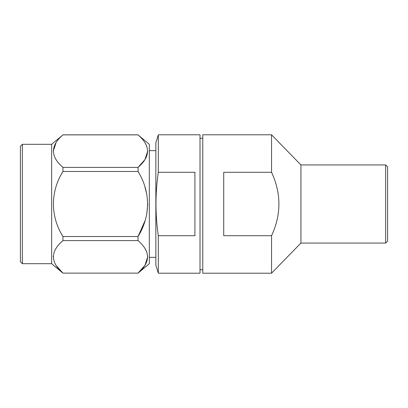 <?xml version="1.0" encoding="UTF-8"?>
<svg xmlns="http://www.w3.org/2000/svg" width="408" height="408" viewBox="0 0 408 408"><rect width="100%" height="100%" fill="white"/><g stroke="black" fill="none" stroke-linecap="round" stroke-linejoin="round"><path stroke-width="0.61" d="M387.6 166.887L387.6 241.113L385.647 243.066L385.647 164.934L387.6 166.887M271.555 273.207L300.925 243.066L300.925 164.934L271.555 134.793L271.555 172.293C281.362 193.474 281.362 214.613 271.555 235.707L271.555 273.207L202.771 273.207L202.771 134.793L271.555 134.793M200.012 269.724L202.771 269.724M200.012 138.276L202.771 138.276M22.353 144.315L20.4 146.268L20.4 261.732L22.353 263.685L22.353 144.315L51.653 144.315L62.944 134.88C50.286 145.687 50.286 156.529 62.944 167.402L62.944 171.477C50.322 191.541 50.245 216.332 62.944 236.523L62.944 240.598C50.286 251.404 50.286 262.247 62.944 273.12L138.021 273.12C150.69 262.313 150.69 251.471 138.021 240.598L62.944 240.598M22.353 263.685L51.653 263.685L51.653 144.315M56.12 142.499L53.259 151.128M138.021 273.161L149.313 263.685L149.313 144.315L138.026 134.885M144.962 142.688L146.824 146.39M147.701 151.139L144.968 159.584L138.021 167.402C150.69 156.596 150.69 145.753 138.021 134.88L62.944 134.88M62.944 167.402L138.021 167.402L138.184 171.768M138.021 240.598L138.021 236.523C150.649 216.255 150.731 191.882 138.021 171.477L62.944 171.477M158.309 235.707L158.309 273.207L200.012 273.207L200.012 134.793L158.309 134.793L158.309 172.293L194.912 172.293L194.912 235.707L158.309 235.707C155.203 214.47 155.203 193.336 158.309 172.293M158.309 134.793L155.851 142.831L155.851 265.169L158.309 273.207M271.555 235.707L223.717 235.707L223.717 172.293L271.555 172.293M56.141 248.186L55.896 248.569M53.275 256.229L53.259 256.826M56.12 265.506L62.944 273.12L138.021 273.12L144.968 265.302L147.701 256.861M144.962 248.406L146.824 252.108M144.962 187.099L146.824 194.499M147.701 204L146.824 213.496M144.962 220.901L138.021 236.523L62.944 236.523M300.925 164.934L385.647 164.934M155.851 150.644L149.313 150.644M51.653 263.685L62.944 273.161M62.944 134.839L138.021 134.839M155.851 257.356L149.313 257.356M300.925 243.066L385.647 243.066"/></g></svg>
